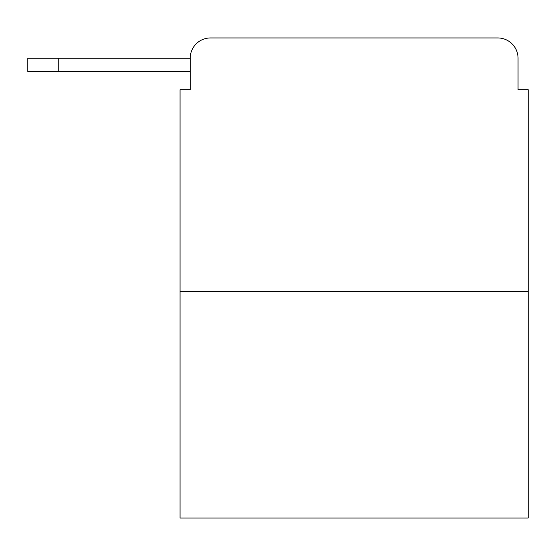 <?xml version="1.0" encoding="UTF-8"?>
<svg xmlns="http://www.w3.org/2000/svg" width="556" height="556" viewBox="0 0 556 556"><rect width="100%" height="100%" fill="white"/><g stroke="black" fill="none" stroke-linecap="round" stroke-linejoin="round"><path stroke-width="0.83" d="M528.2 291.705L180.054 291.705L180.054 518.053L528.2 518.053L528.2 89.718L518.053 89.718L518.053 58.248A20.301 20.301 0 0 0 497.752 37.947L210.502 37.947A20.301 20.301 0 0 0 190.201 58.248L190.201 89.718L190.201 71.446L27.8 71.446L27.8 58.248L88.703 58.248M180.054 291.705L180.054 89.718L190.201 89.718M210.502 37.947L497.752 37.947M518.053 89.718L518.053 58.248M58.248 71.446L58.248 58.248L190.201 58.248"/></g></svg>

